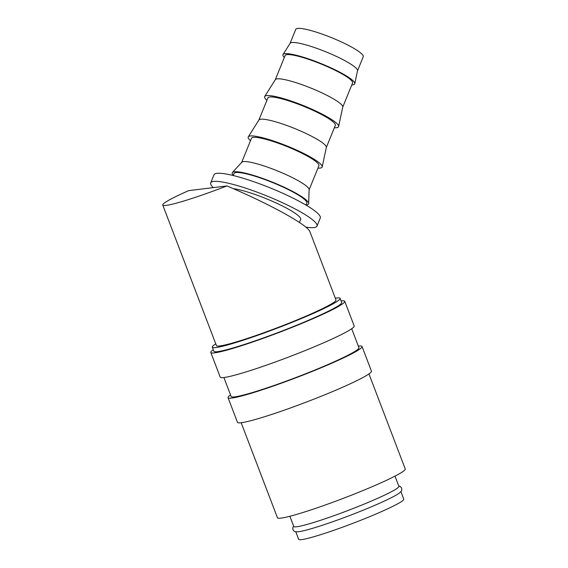 <?xml version="1.0" encoding="UTF-8"?>
<svg xmlns="http://www.w3.org/2000/svg" width="568" height="568" viewBox="0 0 568 568"><rect width="100%" height="100%" fill="white"/><g stroke="black" fill="none" stroke-linecap="round" stroke-linejoin="round"><path stroke-width="0.85" d="M398.75 485.967L400.305 486.499L401.647 488.097C401.952 490.837 401.981 490.475 399.489 492.946A56.26 4.43 159.1 0 1 351.216 514.928A56.26 4.43 159.1 0 1 298.605 531.712A56.26 4.43 159.1 0 1 297.731 531.797C294.224 531.62 294.494 531.875 292.889 529.625L292.832 527.537L293.628 526.11M215.755 343.825A68.401 5.382 -20.9 0 0 212.311 347.176L213.88 351.287A68.401 5.382 -20.9 0 0 217.473 351.663A68.401 5.382 -20.9 0 0 289.481 328.112A68.401 5.382 -20.9 0 0 341.68 302.488L340.111 298.377A68.401 5.382 -20.9 0 0 336.519 298.001A68.401 5.382 -20.9 0 0 335.305 298.172M212.311 347.176A68.401 5.382 -20.9 0 0 215.904 347.552A68.401 5.382 -20.9 0 0 287.912 324.001A68.401 5.382 -20.9 0 0 340.111 298.377M213.277 349.703A71.71 5.644 -20.9 0 0 210.792 352.465L220.206 377.124A71.71 5.644 -20.9 0 0 223.969 377.521A71.71 5.644 -20.9 0 0 299.464 352.834A71.71 5.644 -20.9 0 0 354.183 325.961L344.769 301.303A71.71 5.644 -20.9 0 0 341.077 300.905M210.792 352.465A71.71 5.644 -20.9 0 0 214.555 352.863A71.71 5.644 -20.9 0 0 290.049 328.176A71.71 5.644 -20.9 0 0 344.769 301.303M223.906 377.528L231.148 396.492A68.401 5.382 -20.9 0 0 234.733 396.869A68.401 5.382 -20.9 0 0 306.741 373.318A68.401 5.382 -20.9 0 0 358.94 347.694L351.699 328.73M230.537 394.909A71.71 5.644 -20.9 0 0 228.052 397.671L237.467 422.329A71.71 5.644 -20.9 0 0 241.23 422.727A71.71 5.644 -20.9 0 0 316.724 398.04A71.71 5.644 -20.9 0 0 371.451 371.167L362.036 346.508A71.71 5.644 -20.9 0 0 358.337 346.111M228.052 397.671A71.71 5.644 -20.9 0 0 231.815 398.069A71.71 5.644 -20.9 0 0 307.309 373.382A71.71 5.644 -20.9 0 0 362.036 346.508M241.166 422.734L277.44 517.725A68.401 5.382 -20.9 0 0 281.032 518.108A68.401 5.382 -20.9 0 0 353.04 494.558A68.401 5.382 -20.9 0 0 405.24 468.927L368.959 373.936M284.32 57.51A38.738 6.12 22.1 0 1 283.027 54.535L290.106 43.317A36.409 5.751 22.1 0 1 291.902 42.529A36.409 5.751 22.1 0 1 330.079 53.584A36.409 5.751 22.1 0 1 357.528 70.737L354.773 83.716A38.738 6.12 22.1 0 1 352.728 84.873A38.738 6.12 22.1 0 1 351.769 84.937M290.063 43.388L295.779 29.337A36.409 5.751 22.1 0 1 297.653 28.4A36.409 5.751 22.1 0 1 336.291 39.661A36.409 5.751 22.1 0 1 363.229 56.764L357.513 70.815M283.027 54.535A38.738 6.12 22.1 0 1 284.937 53.697A38.738 6.12 22.1 0 1 325.563 65.462A38.738 6.12 22.1 0 1 354.773 83.716M266.903 100.344A39.909 6.305 22.1 0 1 264.709 96.475L275.338 79.641A36.409 5.751 22.1 0 1 277.134 78.853A36.409 5.751 22.1 0 1 315.311 89.907A36.409 5.751 22.1 0 1 342.752 107.061L338.613 126.529A39.909 6.305 22.1 0 1 336.512 127.722A39.909 6.305 22.1 0 1 334.346 127.772M275.288 79.712L285.108 55.572A36.409 5.751 22.1 0 1 286.982 54.635A36.409 5.751 22.1 0 1 325.627 65.895A36.409 5.751 22.1 0 1 352.558 82.999L342.738 107.146M264.709 96.475A39.909 6.305 22.1 0 1 266.683 95.609A39.909 6.305 22.1 0 1 308.531 107.728A39.909 6.305 22.1 0 1 338.613 126.529M250.488 140.708A39.909 6.305 22.1 0 1 248.294 136.838L258.923 120.004A36.409 5.751 22.1 0 1 260.719 119.216A36.409 5.751 22.1 0 1 298.889 130.271A36.409 5.751 22.1 0 1 326.337 147.424L322.198 166.893A39.909 6.305 22.1 0 1 320.096 168.085A39.909 6.305 22.1 0 1 317.931 168.135M258.873 120.075L267.876 97.952A36.409 5.751 22.1 0 1 269.743 97.014A36.409 5.751 22.1 0 1 308.389 108.275A36.409 5.751 22.1 0 1 335.319 125.379L326.323 147.502M248.294 136.838A39.909 6.305 22.1 0 1 250.268 135.972A39.909 6.305 22.1 0 1 292.115 148.092A39.909 6.305 22.1 0 1 322.198 166.893M233.278 175.391A41.223 6.518 22.1 0 1 232.426 172.502L241.791 162.242A36.409 5.751 22.1 0 1 243.48 161.596A36.409 5.751 22.1 0 1 281.153 172.438A36.409 5.751 22.1 0 1 309.127 189.627L308.672 203.507A41.223 6.518 22.1 0 1 306.479 204.941A41.223 6.518 22.1 0 1 306.038 204.984M241.67 162.377L251.461 138.315A36.409 5.751 22.1 0 1 253.328 137.378A36.409 5.751 22.1 0 1 291.973 148.638A36.409 5.751 22.1 0 1 318.904 165.742L309.12 189.804M232.426 172.502A41.223 6.518 22.1 0 1 234.335 171.77A41.223 6.518 22.1 0 1 276.999 184.046A41.223 6.518 22.1 0 1 308.672 203.507M233.235 175.512L234.03 173.559A39.277 6.205 22.1 0 1 236.047 172.551A39.277 6.205 22.1 0 1 277.731 184.699A39.277 6.205 22.1 0 1 306.791 203.152L305.996 205.105M210.7 182.889L213.987 174.816A57.368 9.067 22.1 0 1 216.933 173.346A57.368 9.067 22.1 0 1 277.823 191.089A57.368 9.067 22.1 0 1 320.267 218.041L316.979 226.114A57.368 9.067 -157.9 0 0 274.543 199.162A57.368 9.067 -157.9 0 0 213.646 181.419A57.368 9.067 -157.9 0 0 210.7 182.889A57.368 9.067 -157.9 0 0 213.298 187.617M305.747 227.079A57.368 9.067 -157.9 0 0 314.033 227.583A57.368 9.067 -157.9 0 0 316.979 226.114M233.214 188.64A39.717 6.276 22.1 0 1 275.693 202.776A39.717 6.276 22.1 0 1 300.628 219.461L299.414 222.45M289.872 516.262L293.762 526.465A56.26 4.43 -20.9 0 0 296.716 526.77A56.26 4.43 -20.9 0 0 355.951 507.401A56.26 4.43 -20.9 0 0 398.885 486.322L394.994 476.119M226.909 185.942C269.232 203.727 308.133 225.198 309.958 231.787L335.986 299.954A63.985 5.041 159.1 0 1 287.159 323.923A63.985 5.041 159.1 0 1 219.795 345.955A63.985 5.041 159.1 0 1 216.436 345.6L162.76 205.055A63.985 5.041 -20.9 0 0 166.126 205.403A63.985 5.041 -20.9 0 0 226.909 185.942L188.626 190.649A63.985 5.041 -20.9 0 0 162.76 205.055M400.909 491.618L403.784 499.144A56.26 4.43 159.1 0 1 360.85 520.231A56.26 4.43 159.1 0 1 301.615 539.6A56.26 4.43 159.1 0 1 298.661 539.288L295.786 531.762"/></g></svg>

